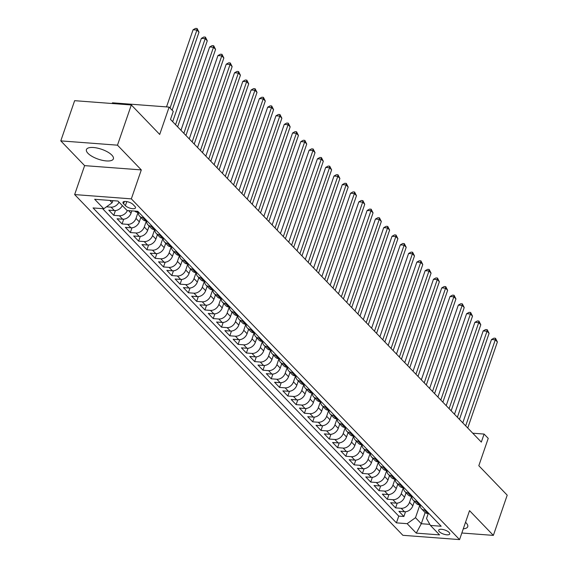 <?xml version="1.0" encoding="UTF-8"?>
<svg xmlns="http://www.w3.org/2000/svg" width="568" height="568" viewBox="0 0 568 568"><rect width="100%" height="100%" fill="white"/><g stroke="black" fill="none" stroke-linecap="round" stroke-linejoin="round"><path stroke-width="0.85" d="M463.282 528.801A14.257 5.218 -161 0 0 467.727 526.699A14.257 5.218 -161 0 0 466.2 522.965A14.257 5.218 -161 0 0 465.519 522.311M111.853 155.121A14.257 5.218 -161 0 0 97.405 148.106A14.257 5.218 -161 0 0 86.428 149.576A14.257 5.218 -161 0 0 87.955 153.31A14.257 5.218 -161 0 0 102.41 160.332A14.257 5.218 -161 0 0 113.387 158.855A14.257 5.218 -161 0 0 111.853 155.121M449.103 532.429A5.85 2.137 -161 0 0 443.175 529.546A5.85 2.137 -161 0 0 438.673 530.15A5.85 2.137 -161 0 0 439.298 531.683A5.85 2.137 -161 0 0 445.227 534.566A5.85 2.137 -161 0 0 449.735 533.963A5.85 2.137 -161 0 0 449.103 532.429M74.649 194.576L402.882 535.312L459.569 539.6L131.336 198.864L74.649 194.576L84.618 165.629L141.304 169.91L117.477 145.174L60.79 140.885L84.618 165.629M60.79 140.885L74.635 100.678L131.322 104.966L159.707 134.438L169.122 107.096L112.443 102.808L112.194 103.518M461.841 533.004L493.365 535.39L507.21 495.175L478.817 465.71L488.231 438.368L484.092 434.066L472.746 433.206M117.477 145.174L131.322 104.966M122.333 205.595A7.313 5.531 136.1 0 1 114.395 210.593L108.807 210.174L113.777 215.336L115.418 210.586M131.84 210.87L131.03 213.227A7.313 5.531 -43.9 0 1 122.688 219.198L117.093 218.779L122.07 223.941L123.703 219.191M140.836 217.43L139.316 221.832A7.313 5.531 -43.9 0 1 130.974 227.804L125.386 227.377L130.356 232.546L131.989 227.796M149.121 226.036L147.609 230.438A7.313 5.531 -43.9 0 1 139.267 236.409L133.672 235.983L138.649 241.144L140.282 236.402M157.414 234.641L155.895 239.043A7.313 5.531 -43.9 0 1 147.552 245.014L141.964 244.588L146.934 249.75L148.567 245M165.7 243.246L164.188 247.648A7.313 5.531 -43.9 0 1 155.845 253.619L150.25 253.193L155.22 258.355L156.86 253.605M173.993 251.851L172.473 256.253A7.313 5.531 -43.9 0 1 164.131 262.224L158.536 261.798L163.513 266.96L165.146 262.21M182.278 260.456L180.759 264.858A7.313 5.531 -43.9 0 1 172.416 270.829L166.829 270.404L171.799 275.565L173.439 270.815M190.564 269.062L189.052 273.464A7.313 5.531 -43.9 0 1 180.709 279.428L175.114 279.009L180.091 284.17L181.724 279.421M198.857 277.66L197.337 282.062A7.313 5.531 -43.9 0 1 188.995 288.033L183.407 287.614L188.377 292.776L190.01 288.026M207.142 286.265L205.63 290.667A7.313 5.531 -43.9 0 1 197.288 296.638L191.693 296.219L196.67 301.381L198.303 296.631M215.435 294.87L213.916 299.272A7.313 5.531 -43.9 0 1 205.573 305.243L199.979 304.824L204.956 309.986L206.589 305.236M223.721 303.475L222.209 307.877A7.313 5.531 -43.9 0 1 213.859 313.848L208.271 313.422L213.241 318.591L214.881 313.841M232.007 312.08L230.494 316.482A7.313 5.531 -43.9 0 1 222.152 322.454L216.557 322.028L221.534 327.189L223.167 322.446M240.299 320.686L238.78 325.088A7.313 5.531 -43.9 0 1 230.438 331.059L224.85 330.633L229.82 335.794L231.46 331.045M248.585 329.291L247.073 333.693A7.313 5.531 -43.9 0 1 238.73 339.664L233.136 339.238L238.113 344.4L239.746 339.65M256.878 337.896L255.359 342.298A7.313 5.531 -43.9 0 1 247.016 348.269L241.428 347.843L246.398 353.005L248.031 348.255M265.164 346.501L263.651 350.903A7.313 5.531 -43.9 0 1 255.309 356.867L249.714 356.448L254.684 361.61L256.324 356.86M273.456 355.106L271.937 359.509A7.313 5.531 -43.9 0 1 263.595 365.472L258 365.054L262.977 370.215L264.61 365.465M281.742 363.705L280.223 368.107A7.313 5.531 -43.9 0 1 271.88 374.078L266.293 373.659L271.263 378.82L272.903 374.071M290.028 372.31L288.516 376.712A7.313 5.531 -43.9 0 1 280.173 382.683L274.578 382.264L279.555 387.426L281.188 382.676M298.321 380.915L296.801 385.317A7.313 5.531 -43.9 0 1 288.459 391.288L282.871 390.869L287.841 396.031L289.474 391.281M306.606 389.52L305.094 393.922A7.313 5.531 -43.9 0 1 296.752 399.893L291.157 399.467L296.134 404.636L297.767 399.886M314.899 398.125L313.38 402.527A7.313 5.531 -43.9 0 1 305.037 408.498L299.442 408.072L304.42 413.234L306.053 408.491M323.185 406.731L321.673 411.133A7.313 5.531 -43.9 0 1 313.323 417.104L307.735 416.678L312.705 421.839L314.345 417.089M331.471 415.336L329.958 419.738A7.313 5.531 -43.9 0 1 321.616 425.709L316.021 425.283L320.998 430.445L322.631 425.695M339.763 423.941L338.244 428.343A7.313 5.531 -43.9 0 1 329.901 434.314L324.314 433.888L329.284 439.05L330.924 434.3M348.049 432.546L346.537 436.948A7.313 5.531 -43.9 0 1 338.194 442.912L332.599 442.493L337.577 447.655L339.21 442.905M356.342 441.144L354.822 445.553A7.313 5.531 -43.9 0 1 346.48 451.517L340.892 451.099L345.862 456.26L347.495 451.51M364.628 449.75L363.115 454.151A7.313 5.531 -43.9 0 1 354.773 460.123L349.178 459.704L354.148 464.865L355.788 460.115M372.92 458.355L371.401 462.757A7.313 5.531 -43.9 0 1 363.058 468.728L357.464 468.309L362.441 473.471L364.074 468.721M381.206 466.96L379.687 471.362A7.313 5.531 -43.9 0 1 371.344 477.333L365.756 476.907L370.726 482.076L372.367 477.326M389.492 475.565L387.98 479.967A7.313 5.531 -43.9 0 1 379.637 485.938L374.042 485.512L379.019 490.681L380.652 485.931M397.785 484.17L396.265 488.572A7.313 5.531 -43.9 0 1 387.923 494.543L382.335 494.117L387.305 499.279L388.938 494.536M406.07 492.775L404.558 497.177A7.313 5.531 -43.9 0 1 396.215 503.149L390.621 502.723L395.598 507.884L397.231 503.134M169.122 107.096L173.268 111.399L170.499 119.436L481.323 442.103L484.092 434.066M123.576 203.777L125.393 205.673A5.666 2.073 -161 0 0 131.137 208.463A5.666 2.073 -161 0 0 135.504 207.874A5.666 2.073 -161 0 0 134.893 206.39L133.068 204.501A5.666 2.073 -161 0 0 127.324 201.711A5.666 2.073 -161 0 0 122.965 202.293A5.666 2.073 -161 0 0 123.576 203.777L124.356 201.498M428.236 513.55L426.525 518.534L430.438 525.428L441.159 526.245L137.79 211.317L127.069 210.508L117.952 201.044L94.664 199.283L103.781 208.747L93.06 207.938L396.428 522.858L407.149 523.668L415.492 517.697L421.293 523.724L429.834 524.37M430.438 525.428L439.554 534.893L416.266 533.132L407.149 523.668M411.594 496.333L409.528 502.339A7.313 5.531 136.1 0 1 401.185 508.31L395.598 507.884M414.363 501.381L412.844 505.783L409.528 502.339M403.308 487.727L401.242 493.734A7.313 5.531 136.1 0 1 392.9 499.705L387.305 499.279M395.023 479.122L392.95 485.129A7.313 5.531 136.1 0 1 384.607 491.1L379.019 490.681M386.73 470.517L384.664 476.524A7.313 5.531 136.1 0 1 376.321 482.495L370.726 482.076M378.444 461.912L376.371 467.918A7.313 5.531 136.1 0 1 368.029 473.889L362.441 473.471M370.151 453.314L368.085 459.32A7.313 5.531 136.1 0 1 359.743 465.284L354.148 464.865M361.866 444.709L359.8 450.715A7.313 5.531 136.1 0 1 351.457 456.686L345.862 456.26M353.58 436.103L351.507 442.11A7.313 5.531 136.1 0 1 343.164 448.081L337.577 447.655M345.287 427.498L343.221 433.505A7.313 5.531 136.1 0 1 334.879 439.476L329.284 439.05M337.001 418.893L334.928 424.899A7.313 5.531 136.1 0 1 326.586 430.871L320.998 430.445M328.709 410.288L326.643 416.294A7.313 5.531 136.1 0 1 318.3 422.265L312.705 421.839M320.423 401.683L318.357 407.689A7.313 5.531 136.1 0 1 310.007 413.66L304.42 413.234M312.13 393.077L310.064 399.084A7.313 5.531 136.1 0 1 301.722 405.055L296.134 404.636M303.844 384.472L301.778 390.479A7.313 5.531 136.1 0 1 293.436 396.45L287.841 396.031M295.559 375.867L293.486 381.873A7.313 5.531 136.1 0 1 285.143 387.845L279.555 387.426M287.266 367.269L285.2 373.275A7.313 5.531 136.1 0 1 276.857 379.239L271.263 378.82M278.98 358.664L276.907 364.67A7.313 5.531 136.1 0 1 268.565 370.641L262.977 370.215M270.688 350.058L268.621 356.065A7.313 5.531 136.1 0 1 260.279 362.036L254.684 361.61M262.402 341.453L260.336 347.46A7.313 5.531 136.1 0 1 251.993 353.431L246.398 353.005M254.116 332.848L252.043 338.855A7.313 5.531 136.1 0 1 243.7 344.826L238.113 344.4M245.823 324.243L243.757 330.249A7.313 5.531 136.1 0 1 235.415 336.221L229.82 335.794M237.538 315.638L235.464 321.644A7.313 5.531 136.1 0 1 227.122 327.615L221.534 327.189M229.245 307.032L227.179 313.039A7.313 5.531 136.1 0 1 218.836 319.01L213.241 318.591M220.959 298.427L218.893 304.434A7.313 5.531 136.1 0 1 210.543 310.405L204.956 309.986M212.666 289.822L210.6 295.836A7.313 5.531 136.1 0 1 202.258 301.8L196.67 301.381M204.381 281.224L202.314 287.231A7.313 5.531 136.1 0 1 193.972 293.195L188.377 292.776M196.095 272.619L194.022 278.625A7.313 5.531 136.1 0 1 185.679 284.596L180.091 284.17M187.802 264.014L185.736 270.02A7.313 5.531 136.1 0 1 177.393 275.991L171.799 275.565M179.516 255.408L177.443 261.415A7.313 5.531 136.1 0 1 169.101 267.386L163.513 266.96M171.224 246.803L169.157 252.81A7.313 5.531 136.1 0 1 160.815 258.781L155.22 258.355M162.938 238.198L160.872 244.204A7.313 5.531 136.1 0 1 152.529 250.176L146.934 249.75M154.652 229.593L152.579 235.599A7.313 5.531 136.1 0 1 144.237 241.57L138.649 241.144M146.359 220.987L144.293 226.994A7.313 5.531 136.1 0 1 135.951 232.965L130.356 232.546M138.074 212.382L136 218.389A7.313 5.531 136.1 0 1 127.658 224.36L122.07 223.941M119.017 202.151A7.313 5.531 136.1 0 1 111.079 207.15L106.493 206.809M102.588 208.655L398.75 516.106L403.883 516.49L405.516 511.74M412.844 505.783A7.313 5.531 -43.9 0 1 404.501 511.754L398.913 511.328L403.883 516.49M127.417 210.529A7.313 5.531 136.1 0 1 119.372 215.755L113.777 215.336M138.883 212.446L137.683 212.354A7.313 5.531 136.1 0 1 134.722 211.083M143.853 217.608L142.66 217.516A7.313 5.531 136.1 0 1 139.607 216.159A7.313 5.531 136.1 0 1 138.372 212.411M139.607 216.159L142.923 219.596A7.313 5.531 -43.9 0 0 145.976 220.959L147.169 221.051M152.139 226.213L150.946 226.121A7.313 5.531 136.1 0 1 147.893 224.765A7.313 5.531 136.1 0 1 146.658 221.016M147.893 224.765L151.209 228.201A7.313 5.531 -43.9 0 0 154.262 229.564L155.454 229.657M160.432 234.818L159.232 234.726A7.313 5.531 136.1 0 1 156.186 233.363A7.313 5.531 136.1 0 1 154.95 229.614M156.186 233.363L159.501 236.806A7.313 5.531 -43.9 0 0 162.547 238.169L163.747 238.262M168.717 243.423L167.524 243.331A7.313 5.531 136.1 0 1 164.471 241.968A7.313 5.531 136.1 0 1 163.236 238.219M164.471 241.968L167.787 245.411A7.313 5.531 -43.9 0 0 170.84 246.775L172.033 246.867M177.01 252.029L175.81 251.936A7.313 5.531 136.1 0 1 172.764 250.573A7.313 5.531 136.1 0 1 171.529 246.824M172.764 250.573L176.08 254.017A7.313 5.531 -43.9 0 0 179.126 255.38L180.326 255.472M185.296 260.634L184.103 260.542A7.313 5.531 136.1 0 1 181.05 259.178A7.313 5.531 136.1 0 1 179.815 255.43M181.05 259.178L184.366 262.622A7.313 5.531 -43.9 0 0 187.419 263.985L188.611 264.07M193.589 269.239L192.389 269.147A7.313 5.531 136.1 0 1 189.336 267.784A7.313 5.531 136.1 0 1 188.1 264.035M189.336 267.784L192.651 271.227A7.313 5.531 -43.9 0 0 195.704 272.59L196.904 272.675M201.874 277.837L200.674 277.752A7.313 5.531 136.1 0 1 197.629 276.389A7.313 5.531 136.1 0 1 196.393 272.64M197.629 276.389L200.944 279.832A7.313 5.531 -43.9 0 0 203.99 281.188L205.19 281.281M210.16 286.442L208.967 286.357A7.313 5.531 136.1 0 1 205.914 284.994A7.313 5.531 136.1 0 1 204.679 281.245M205.914 284.994L209.23 288.438A7.313 5.531 -43.9 0 0 212.283 289.794L213.476 289.886M218.453 295.048L217.253 294.962A7.313 5.531 136.1 0 1 214.207 293.599A7.313 5.531 136.1 0 1 212.972 289.85M214.207 293.599L217.523 297.043A7.313 5.531 -43.9 0 0 220.569 298.399L221.769 298.491M226.739 303.653L225.546 303.56A7.313 5.531 136.1 0 1 222.493 302.204A7.313 5.531 136.1 0 1 221.257 298.456M222.493 302.204L225.808 305.641A7.313 5.531 -43.9 0 0 228.861 307.004L230.054 307.096M235.031 312.258L233.831 312.166A7.313 5.531 136.1 0 1 230.785 310.81A7.313 5.531 136.1 0 1 229.55 307.054M230.785 310.81L234.101 314.246A7.313 5.531 -43.9 0 0 237.147 315.609L238.347 315.701M243.317 320.863L242.124 320.771A7.313 5.531 136.1 0 1 239.071 319.408A7.313 5.531 136.1 0 1 237.836 315.659M239.071 319.408L242.387 322.851A7.313 5.531 -43.9 0 0 245.44 324.214L246.633 324.307M251.603 329.468L250.41 329.376A7.313 5.531 136.1 0 1 247.357 328.013A7.313 5.531 136.1 0 1 246.121 324.264M247.357 328.013L250.673 331.456A7.313 5.531 -43.9 0 0 253.726 332.82L254.918 332.912M259.895 338.074L258.696 337.981A7.313 5.531 136.1 0 1 255.65 336.618A7.313 5.531 136.1 0 1 254.414 332.869M255.65 336.618L258.965 340.062A7.313 5.531 -43.9 0 0 262.011 341.425L263.211 341.51M268.181 346.679L266.988 346.586A7.313 5.531 136.1 0 1 263.935 345.223A7.313 5.531 136.1 0 1 262.7 341.474M263.935 345.223L267.251 348.667A7.313 5.531 -43.9 0 0 270.304 350.03L271.497 350.115M276.474 355.284L275.274 355.192A7.313 5.531 136.1 0 1 272.228 353.829A7.313 5.531 136.1 0 1 270.993 350.08M272.228 353.829L275.544 357.272A7.313 5.531 -43.9 0 0 278.59 358.635L279.79 358.72M284.76 363.882L283.567 363.797A7.313 5.531 136.1 0 1 280.514 362.434A7.313 5.531 136.1 0 1 279.279 358.685M280.514 362.434L283.83 365.877A7.313 5.531 -43.9 0 0 286.883 367.233L288.075 367.326M293.053 372.487L291.853 372.402A7.313 5.531 136.1 0 1 288.8 371.039A7.313 5.531 136.1 0 1 287.564 367.29M288.8 371.039L292.115 374.482A7.313 5.531 -43.9 0 0 295.168 375.839L296.368 375.931M301.338 381.092L300.138 381A7.313 5.531 136.1 0 1 297.092 379.644A7.313 5.531 136.1 0 1 295.857 375.895M297.092 379.644L300.408 383.088A7.313 5.531 -43.9 0 0 303.454 384.444L304.654 384.536M309.624 389.698L308.431 389.605A7.313 5.531 136.1 0 1 305.378 388.249A7.313 5.531 136.1 0 1 304.143 384.5M305.378 388.249L308.694 391.686A7.313 5.531 -43.9 0 0 311.747 393.049L312.94 393.141M317.917 398.303L316.717 398.211A7.313 5.531 136.1 0 1 313.671 396.855A7.313 5.531 136.1 0 1 312.435 393.099M313.671 396.855L316.987 400.291A7.313 5.531 -43.9 0 0 320.032 401.654L321.232 401.746M326.202 406.908L325.01 406.816A7.313 5.531 136.1 0 1 321.957 405.453A7.313 5.531 136.1 0 1 320.721 401.704M321.957 405.453L325.272 408.896A7.313 5.531 -43.9 0 0 328.325 410.259L329.518 410.352M334.495 415.513L333.295 415.421A7.313 5.531 136.1 0 1 330.249 414.058A7.313 5.531 136.1 0 1 329.014 410.309M330.249 414.058L333.565 417.501A7.313 5.531 -43.9 0 0 336.611 418.865L337.811 418.957M342.781 424.118L341.588 424.026A7.313 5.531 136.1 0 1 338.535 422.663A7.313 5.531 136.1 0 1 337.3 418.914M338.535 422.663L341.851 426.106A7.313 5.531 -43.9 0 0 344.904 427.47L346.097 427.555M351.074 432.724L349.874 432.631A7.313 5.531 136.1 0 1 346.821 431.268A7.313 5.531 136.1 0 1 345.585 427.519M346.821 431.268L350.136 434.712A7.313 5.531 -43.9 0 0 353.189 436.075L354.382 436.16M359.359 441.329L358.159 441.237A7.313 5.531 136.1 0 1 355.114 439.873A7.313 5.531 136.1 0 1 353.878 436.125M355.114 439.873L358.429 443.317A7.313 5.531 -43.9 0 0 361.475 444.68L362.675 444.765M367.645 449.927L366.452 449.842A7.313 5.531 136.1 0 1 363.399 448.479A7.313 5.531 136.1 0 1 362.164 444.73M363.399 448.479L366.715 451.922A7.313 5.531 -43.9 0 0 369.768 453.278L370.961 453.37M375.938 458.532L374.738 458.447A7.313 5.531 136.1 0 1 371.692 457.084A7.313 5.531 136.1 0 1 370.457 453.335M371.692 457.084L375.008 460.527A7.313 5.531 -43.9 0 0 378.054 461.883L379.254 461.976M384.224 467.137L383.031 467.045A7.313 5.531 136.1 0 1 379.978 465.689A7.313 5.531 136.1 0 1 378.742 461.94M379.978 465.689L383.293 469.125A7.313 5.531 -43.9 0 0 386.346 470.489L387.539 470.581M392.516 475.743L391.316 475.65A7.313 5.531 136.1 0 1 388.264 474.294A7.313 5.531 136.1 0 1 387.035 470.545M388.264 474.294L391.579 477.731A7.313 5.531 -43.9 0 0 394.632 479.094L395.832 479.186M400.802 484.348L399.609 484.255A7.313 5.531 136.1 0 1 396.556 482.899A7.313 5.531 136.1 0 1 395.321 479.144M396.556 482.899L399.872 486.336A7.313 5.531 -43.9 0 0 402.918 487.699L404.118 487.791M409.088 492.953L407.895 492.861A7.313 5.531 136.1 0 1 404.842 491.498A7.313 5.531 136.1 0 1 403.607 487.749M404.842 491.498L408.158 494.941A7.313 5.531 -43.9 0 0 411.211 496.304L412.404 496.396M417.381 501.558L416.181 501.466A7.313 5.531 136.1 0 1 413.135 500.103A7.313 5.531 136.1 0 1 411.899 496.354M413.135 500.103L416.45 503.546A7.313 5.531 -43.9 0 0 419.496 504.909L420.696 505.002M425.666 510.163L424.474 510.071A7.313 5.531 136.1 0 1 421.42 508.708A7.313 5.531 136.1 0 1 420.185 504.959M421.42 508.708L424.736 512.151A7.313 5.531 -43.9 0 0 427.789 513.515L428.982 513.6M109.865 200.433L112.123 202.776L103.781 208.747M112.854 200.653L112.123 202.776M141.304 169.91L131.336 198.864M493.365 535.39L469.537 510.646L459.569 539.6M425.148 512.528L421.293 523.724L416.266 533.132M419.887 504.938L415.492 517.697M398.75 516.106L396.428 522.858M170.052 108.062L196.911 30.047L198.985 32.199L172.125 110.213M166.523 106.898L193.084 29.756L196.911 30.047L197.103 28.514L198.985 32.199M193.084 29.756L195.569 28.4L197.103 28.514M175.569 124.704L205.204 38.652L207.27 40.804L177.642 126.856M172.679 121.701L201.37 38.361L205.204 38.652L205.396 37.119L207.27 40.804M201.37 38.361L203.862 37.005L205.396 37.119M183.862 133.31L213.49 47.258L215.563 49.409L185.935 135.461M180.965 130.306L209.663 46.967L213.49 47.258L213.682 45.724L215.563 49.409M209.663 46.967L212.148 45.61L213.682 45.724M192.147 141.915L221.776 55.863L223.849 58.014L194.22 144.066M189.25 138.911L217.949 55.572L221.776 55.863L221.974 54.329L223.849 58.014M217.949 55.572L220.441 54.216L221.974 54.329M200.44 150.52L230.068 64.468L232.142 66.619L202.506 152.671M197.543 147.517L226.234 64.177L230.068 64.468L230.26 62.934L232.142 66.619M226.234 64.177L228.726 62.821L230.26 62.934M208.726 159.125L238.354 73.073L240.427 75.224L210.799 161.276M205.829 156.115L234.527 72.782L238.354 73.073L238.546 71.54L240.427 75.224M234.527 72.782L237.019 71.419L238.546 71.54M217.011 167.73L246.647 81.678L248.713 83.83L219.085 169.882M214.122 164.72L242.813 81.387L246.647 81.678L246.839 80.145L248.713 83.83M242.813 81.387L245.305 80.024L246.839 80.145M225.304 176.336L254.933 90.276L257.006 92.428L227.377 178.487M222.407 173.325L251.106 89.992L254.933 90.276L255.124 88.75L257.006 92.428M251.106 89.992L253.591 88.629L255.124 88.75M233.59 184.934L263.218 98.882L265.291 101.033L235.663 187.085M230.693 181.93L259.391 98.598L263.218 98.882L263.417 97.355L265.291 101.033M259.391 98.598L261.884 97.234L263.417 97.355M241.883 193.539L271.511 107.487L273.584 109.638L243.949 195.69M238.986 190.536L267.677 107.196L271.511 107.487L271.703 105.953L273.584 109.638M267.677 107.196L270.169 105.84L271.703 105.953M250.168 202.144L279.797 116.092L281.87 118.243L252.242 204.295M247.272 199.141L275.97 115.801L279.797 116.092L279.988 114.558L281.87 118.243M275.97 115.801L278.462 114.445L279.988 114.558M258.454 210.749L288.09 124.697L290.163 126.849L260.527 212.901M255.564 207.746L284.256 124.406L288.09 124.697L288.281 123.164L290.163 126.849M284.256 124.406L286.748 123.05L288.281 123.164M266.747 219.354L296.375 133.302L298.449 135.454L268.82 221.506M263.85 216.351L292.548 133.011L296.375 133.302L296.567 131.769L298.449 135.454M292.548 133.011L295.041 131.655L296.567 131.769M275.033 227.96L304.668 141.908L306.734 144.059L277.106 230.111M272.143 224.956L300.834 141.617L304.668 141.908L304.86 140.374L306.734 144.059M300.834 141.617L303.326 140.261L304.86 140.374M283.325 236.565L312.954 150.513L315.027 152.664L285.399 238.716M280.429 233.562L309.127 150.222L312.954 150.513L313.145 148.979L315.027 152.664M309.127 150.222L311.612 148.866L313.145 148.979M291.611 245.17L321.239 159.118L323.313 161.269L293.684 247.321M288.714 242.16L317.413 158.827L321.239 159.118L321.438 157.584L323.313 161.269M317.413 158.827L319.905 157.464L321.438 157.584M299.904 253.775L329.532 167.723L331.606 169.867L301.97 255.927M297.007 250.765L325.698 167.432L329.532 167.723L329.724 166.19L331.606 169.867M325.698 167.432L328.19 166.069L329.724 166.19M308.19 262.38L337.818 176.321L339.891 178.473L310.263 264.525M305.293 259.37L333.991 176.037L337.818 176.321L338.01 174.795L339.891 178.473M333.991 176.037L336.483 174.674L338.01 174.795M316.475 270.979L346.111 184.927L348.184 187.078L318.549 273.13M313.586 267.975L342.277 184.643L346.111 184.927L346.303 183.393L348.184 187.078M342.277 184.643L344.769 183.279L346.303 183.393M324.768 279.584L354.396 193.532L356.47 195.683L326.841 281.735M321.871 276.58L350.57 193.241L354.396 193.532L354.588 191.998L356.47 195.683M350.57 193.241L353.055 191.885L354.588 191.998M333.054 288.189L362.682 202.137L364.755 204.288L335.127 290.34M330.157 285.186L358.855 201.846L362.682 202.137L362.881 200.603L364.755 204.288M358.855 201.846L361.347 200.49L362.881 200.603M341.347 296.794L370.975 210.742L373.048 212.894L343.413 298.945M338.45 293.791L367.141 210.451L370.975 210.742L371.167 209.209L373.048 212.894M367.141 210.451L369.633 209.095L371.167 209.209M349.632 305.399L379.261 219.347L381.334 221.499L351.706 307.551M346.736 302.396L375.434 219.056L379.261 219.347L379.452 217.814L381.334 221.499M375.434 219.056L377.926 217.7L379.452 217.814M357.918 314.005L387.553 227.953L389.627 230.104L359.991 316.156M355.028 311.001L383.72 227.661L387.553 227.953L387.745 226.419L389.627 230.104M383.72 227.661L386.212 226.305L387.745 226.419M366.211 322.61L395.839 236.558L397.912 238.709L368.284 324.761M363.314 319.606L392.012 236.267L395.839 236.558L396.031 235.024L397.912 238.709M392.012 236.267L394.504 234.911L396.031 235.024M374.497 331.215L404.132 245.163L406.198 247.314L376.57 333.366M371.607 328.205L400.298 244.872L404.132 245.163L404.324 243.629L406.198 247.314M400.298 244.872L402.79 243.509L404.324 243.629M382.789 339.82L412.418 253.768L414.491 255.912L384.863 341.971M379.893 336.81L408.591 253.477L412.418 253.768L412.609 252.235L414.491 255.912M408.591 253.477L411.076 252.114L412.609 252.235M391.075 348.425L420.703 262.366L422.777 264.518L393.148 350.57M388.178 345.415L416.876 262.082L420.703 262.366L420.902 260.84L422.777 264.518M416.876 262.082L419.369 260.719L420.902 260.84M399.368 357.024L428.996 270.971L431.069 273.123L401.434 359.175M396.471 354.02L425.162 270.68L428.996 270.971L429.188 269.438L431.069 273.123M425.162 270.68L427.654 269.324L429.188 269.438M407.654 365.629L437.282 279.577L439.355 281.728L409.727 367.78M404.757 362.625L433.455 279.286L437.282 279.577L437.474 278.043L439.355 281.728M433.455 279.286L435.947 277.929L437.474 278.043M415.939 374.234L445.575 288.182L447.648 290.333L418.012 376.385M413.05 371.231L441.741 287.891L445.575 288.182L445.766 286.648L447.648 290.333M441.741 287.891L444.233 286.535L445.766 286.648M424.232 382.839L453.86 296.787L455.934 298.938L426.305 384.99M421.335 379.836L450.034 296.496L453.86 296.787L454.052 295.253L455.934 298.938M450.034 296.496L452.519 295.14L454.052 295.253M432.518 391.444L462.146 305.392L464.219 307.544L434.591 393.596M429.621 388.441L458.319 305.101L462.146 305.392L462.345 303.859L464.219 307.544M458.319 305.101L460.811 303.745L462.345 303.859M440.811 400.05L470.439 313.998L472.512 316.149L442.877 402.201M437.914 397.046L466.605 313.706L470.439 313.998L470.631 312.464L472.512 316.149M466.605 313.706L469.097 312.35L470.631 312.464M449.096 408.655L478.725 322.603L480.798 324.754L451.17 410.806M446.2 405.651L474.898 322.312L478.725 322.603L478.916 321.069L480.798 324.754M474.898 322.312L477.39 320.955L478.916 321.069M457.382 417.26L487.017 331.208L489.091 333.359L459.455 419.411M454.492 414.25L483.183 330.917L487.017 331.208L487.209 329.674L489.091 333.359M483.183 330.917L485.675 329.554L487.209 329.674M465.675 425.865L495.303 339.806L497.376 341.957L467.748 428.016M462.778 422.855L491.476 339.522L495.303 339.806L495.495 338.279L497.376 341.957M491.476 339.522L493.968 338.159L495.495 338.279M404.558 497.177L401.242 493.734M396.265 488.572L392.95 485.129M387.98 479.967L384.664 476.524M379.687 471.362L376.371 467.918M371.401 462.757L368.085 459.32M363.115 454.151L359.8 450.715M354.822 445.553L351.507 442.11M346.537 436.948L343.221 433.505M338.244 428.343L334.928 424.899M329.958 419.738L326.643 416.294M321.673 411.133L318.357 407.689M313.38 402.527L310.064 399.084M305.094 393.922L301.778 390.479M296.801 385.317L293.486 381.873M288.516 376.712L285.2 373.275M280.223 368.107L276.907 364.67M271.937 359.509L268.621 356.065M263.651 350.903L260.336 347.46M255.359 342.298L252.043 338.855M247.073 333.693L243.757 330.249M238.78 325.088L235.464 321.644M230.494 316.482L227.179 313.039M222.209 307.877L218.893 304.434M213.916 299.272L210.6 295.836M205.63 290.667L202.314 287.231M197.337 282.062L194.022 278.625M189.052 273.464L185.736 270.02M180.759 264.858L177.443 261.415M172.473 256.253L169.157 252.81M164.188 247.648L160.872 244.204M155.895 239.043L152.579 235.599M147.609 230.438L144.293 226.994M139.316 221.832L136 218.389M131.03 213.227L128.51 210.614M114.395 210.593L111.079 207.15M404.501 511.754L401.185 508.31M396.215 503.149L392.9 499.705M387.923 494.543L384.607 491.1M379.637 485.938L376.321 482.495M371.344 477.333L368.029 473.889M363.058 468.728L359.743 465.284M354.773 460.123L351.457 456.686M346.48 451.517L343.164 448.081M338.194 442.912L334.879 439.476M329.901 434.314L326.586 430.871M321.616 425.709L318.3 422.265M313.323 417.104L310.007 413.66M305.037 408.498L301.722 405.055M296.752 399.893L293.436 396.45M288.459 391.288L285.143 387.845M280.173 382.683L276.857 379.239M271.88 374.078L268.565 370.641M263.595 365.472L260.279 362.036M255.309 356.867L251.993 353.431M247.016 348.269L243.7 344.826M238.73 339.664L235.415 336.221M230.438 331.059L227.122 327.615M222.152 322.454L218.836 319.01M213.859 313.848L210.543 310.405M205.573 305.243L202.258 301.8M197.288 296.638L193.972 293.195M188.995 288.033L185.679 284.596M180.709 279.428L177.393 275.991M172.416 270.829L169.101 267.386M164.131 262.224L160.815 258.781M155.845 253.619L152.529 250.176M147.552 245.014L144.237 241.57M139.267 236.409L135.951 232.965M130.974 227.804L127.658 224.36M122.688 219.198L119.372 215.755M137.683 212.354L136.597 211.225M145.976 220.959L142.66 217.516M154.262 229.564L150.946 226.121M162.547 238.169L159.232 234.726M170.84 246.775L167.524 243.331M179.126 255.38L175.81 251.936M187.419 263.985L184.103 260.542M195.704 272.59L192.389 269.147M203.99 281.188L200.674 277.752M212.283 289.794L208.967 286.357M220.569 298.399L217.253 294.962M228.861 307.004L225.546 303.56M237.147 315.609L233.831 312.166M245.44 324.214L242.124 320.771M253.726 332.82L250.41 329.376M262.011 341.425L258.696 337.981M270.304 350.03L266.988 346.586M278.59 358.635L275.274 355.192M286.883 367.233L283.567 363.797M295.168 375.839L291.853 372.402M303.454 384.444L300.138 381M311.747 393.049L308.431 389.605M320.032 401.654L316.717 398.211M328.325 410.259L325.01 406.816M336.611 418.865L333.295 415.421M344.904 427.47L341.588 424.026M353.189 436.075L349.874 432.631M361.475 444.68L358.159 441.237M369.768 453.278L366.452 449.842M378.054 461.883L374.738 458.447M386.346 470.489L383.031 467.045M394.632 479.094L391.316 475.65M402.918 487.699L399.609 484.255M411.211 496.304L407.895 492.861M419.496 504.909L416.181 501.466M427.789 513.515L424.474 510.071M126.799 201.604L125.393 205.673"/></g></svg>
